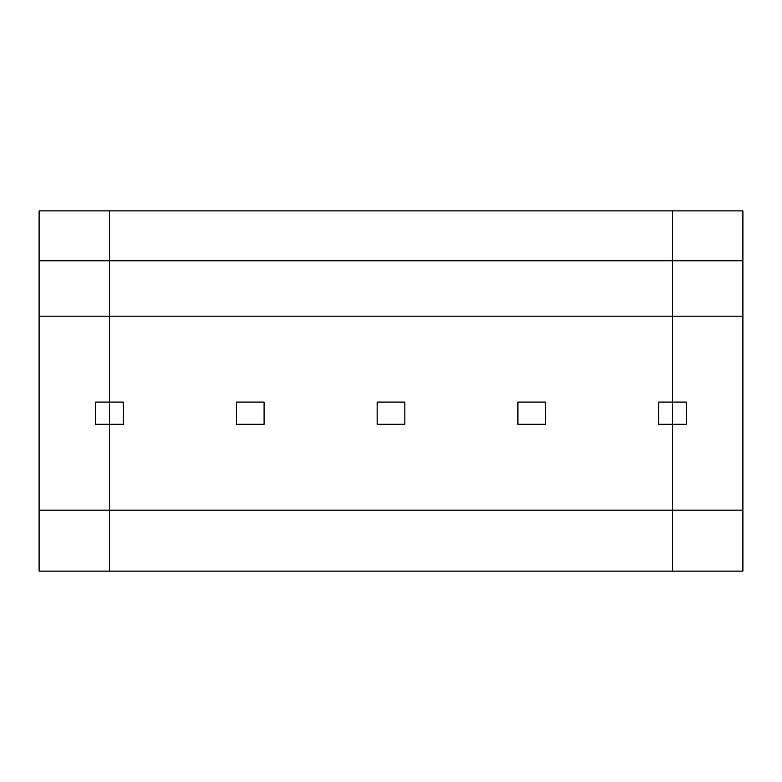 <?xml version="1.0" encoding="UTF-8"?>
<svg xmlns="http://www.w3.org/2000/svg" width="782" height="782" viewBox="0 0 782 782"><rect width="100%" height="100%" fill="white"/><g stroke="black" fill="none" stroke-linecap="round" stroke-linejoin="round"><path stroke-width="1.17" d="M39.1 510.147L39.1 316.182L109.48 316.182L109.48 402.085L123.331 402.085L123.331 424.255L95.629 424.255L95.629 402.085L109.48 402.085L109.48 571.104L672.52 571.104L672.52 424.255L658.669 424.255L658.669 402.085L672.52 402.085L672.52 424.255L686.371 424.255L686.371 402.085L672.52 402.085L672.52 316.182L742.9 316.182L742.9 210.896L109.48 210.896L109.48 571.104L39.1 571.104L39.1 510.147L742.9 510.147L742.9 316.182M39.1 316.182L39.1 260.768L109.48 260.768L109.48 316.182L672.52 316.182L672.52 210.896L672.52 260.768L742.9 260.768M39.1 260.768L39.1 210.896L109.48 210.896L109.48 260.768L672.52 260.768L672.52 571.104L742.9 571.104L742.9 510.147M404.851 424.255L377.149 424.255L377.149 402.085L404.851 402.085L404.851 424.255M264.091 402.085L236.389 402.085L236.389 424.255L264.091 424.255L264.091 402.085M545.611 402.085L517.909 402.085L517.909 424.255L545.611 424.255L545.611 402.085"/></g></svg>
